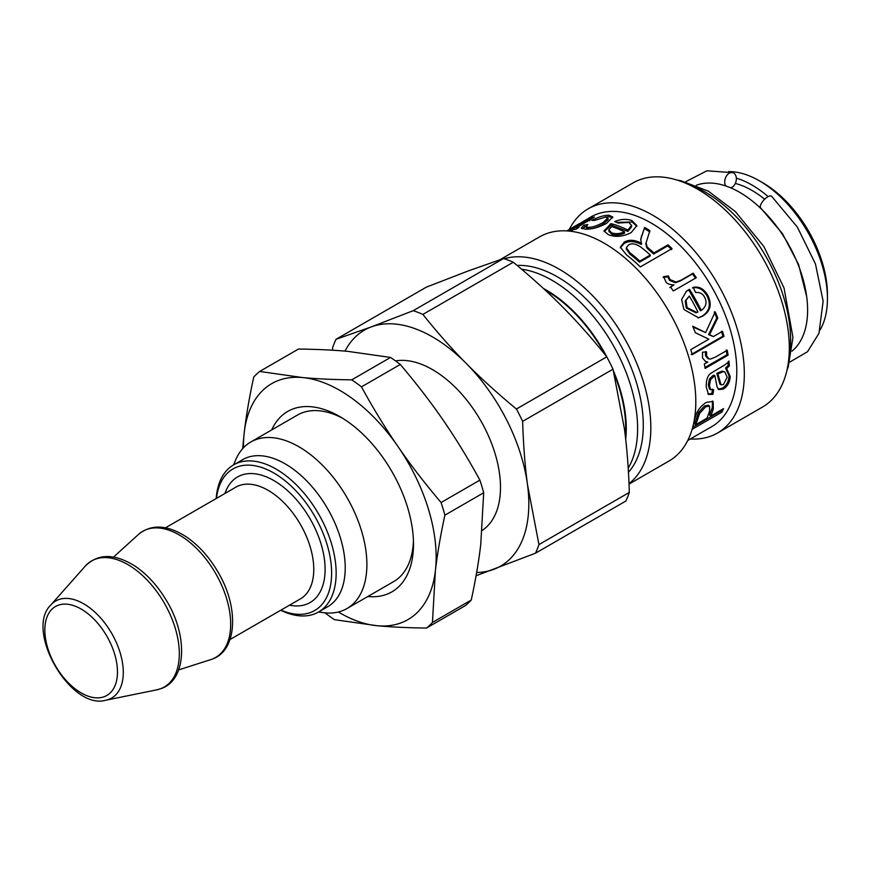 <?xml version="1.0" encoding="UTF-8"?>
<svg xmlns="http://www.w3.org/2000/svg" width="871" height="871" viewBox="0 0 871 871"><rect width="100%" height="100%" fill="white"/><g stroke="black" fill="none" stroke-linecap="round" stroke-linejoin="round"><path stroke-width="1.31" d="M735.32 183.433A89.55 51.705 60 0 1 764.662 199.219M730.823 187.886L733.066 186.59A8.013 5.574 -73.1 0 0 736.354 178.631A8.013 5.574 -73.1 0 0 732.859 172.698A8.013 5.574 -73.1 0 0 726.087 176.639A8.013 5.574 -73.1 0 0 725.685 185.926M789.747 362.107L807.493 351.742L818.958 333.343L823.139 301.159L815.474 263.978L797.346 227.113L771.597 196.236A8.013 3.103 132.7 0 0 763.878 200.025A8.013 3.103 132.7 0 0 760.721 208.017L782.463 233.635L798.555 264.414L806.698 296.728M367.867 596.493A104.182 60.153 -120 0 0 412.908 554.446A104.182 60.153 -120 0 0 413.485 544.168A104.182 60.153 -120 0 0 339.821 416.578A104.182 60.153 -120 0 0 271.708 429.926M233.613 464.864L235.377 460.574A96.169 55.526 60 0 1 250.815 441.989A96.169 55.526 60 0 1 346.974 497.504A96.169 55.526 60 0 1 346.974 608.546L393.572 581.654A96.169 55.526 -120 0 0 412.963 547.108A96.169 55.526 -120 0 0 413.431 540.804M342.717 418.309A96.169 55.526 -120 0 0 297.403 415.086L250.815 441.989M338.329 611.997A136.235 78.651 -120 0 0 377.208 625.737A136.235 78.651 -120 0 0 435.402 570.69A136.235 78.651 -120 0 0 398.014 446.583A136.235 78.651 -120 0 0 302.433 377.535A136.235 78.651 -120 0 0 244.239 432.593A136.235 78.651 -120 0 0 243.499 447.748M324.97 612.836A153.459 88.602 -120 0 0 334.442 619.662L377.208 625.737C391.612 627.066 408.042 627.839 426.518 628.045L465.321 605.639A153.459 88.602 -120 0 0 471.244 600.043L432.441 622.449L435.402 570.69C437.329 553.902 440.497 535.393 444.896 515.164A153.459 88.602 -120 0 0 441.085 502.534C424.819 483.361 410.459 464.711 398.014 446.583C385.526 428.488 373.343 408.586 361.465 386.866L400.268 364.47C416.534 383.643 430.895 402.293 443.35 420.41C455.827 438.516 468.01 458.418 479.888 480.128L441.085 502.534M259.656 371.46L298.459 349.053C316.935 349.271 333.364 350.044 347.769 351.361L390.535 357.437L351.732 379.843C333.266 379.625 316.826 378.863 302.433 377.535L259.656 371.46A153.459 88.602 -120 0 0 253.733 377.067C249.335 397.296 246.177 415.805 244.239 432.593L242.671 448.641M361.465 386.866A153.459 88.602 -120 0 0 351.732 379.843M426.518 628.045A153.459 88.602 -120 0 0 432.441 622.449M444.896 515.164L483.699 492.757A153.459 88.602 -120 0 0 479.888 480.128M400.268 364.47A153.459 88.602 -120 0 0 390.535 357.437M483.699 492.757L480.738 544.517C478.8 561.305 475.642 579.814 471.244 600.043M346.974 608.546A96.169 55.526 60 0 1 342.053 610.865A96.169 55.526 60 0 1 323.163 612.629L318.557 611.997A84.944 49.048 -120 0 0 318.557 513.912A84.944 49.048 -120 0 0 233.613 464.874A84.944 49.048 -120 0 0 216.204 498.517M696.495 435.424L692.695 437.634A121.004 69.865 -120 0 0 694.143 436.741L711.727 426.648A121.004 69.865 -120 0 0 711.727 286.929A121.004 69.865 -120 0 0 590.712 217.064L584.365 220.788M579.629 223.705L566.738 230.902L578.202 224.293C579.912 223.259 579.966 223.27 578.355 224.315M580.456 223.226L582.242 222.018C585.105 220.298 585.04 220.385 582.057 222.279L567.13 230.924M582.307 222.127L582.242 222.018C585.105 220.298 585.04 220.385 582.057 222.279M575.328 229.313L576.744 228.496M589.438 220.319L591.18 219.405M573.739 229.585L573.303 228.648L586.782 220.875C589.329 219.405 589.819 218.969 588.219 219.557L586.727 220.102L589.754 218.262L594.436 217.021L576.493 227.897A121.004 69.865 60 0 1 578.899 227.483L575.883 229.225A121.004 69.865 -120 0 0 573.466 229.639L570.668 231.251L570.287 230.39A121.004 69.865 -120 0 0 568.262 231.011M589.689 220.842L589.014 219.405L588.219 219.557M570.941 231.055L570.233 229.628A121.004 69.865 60 0 1 573.303 228.648M567.892 230.978L570.233 229.628M569.09 231.087L570.287 230.39M576.831 228.681L576.493 227.897M590.473 219.688L589.754 218.262M586.052 226.634L586.575 228.104L588.306 228.703C591.975 229.04 596.918 227.538 603.146 224.185L608.274 219.438L607.849 217.99L605.661 217.064L594.762 220.385L591.964 220.385C598.29 217.01 603.908 215.289 608.829 215.224L612.738 216.966L606.641 223.346C598.421 227.636 591.137 229.552 584.789 229.084L581.251 228.126L583.951 225.154L587.827 224.555L586.052 226.634L587.838 227.233C591.551 227.581 596.515 226.079 602.754 222.736L607.849 217.99M582.035 228.714L586.041 226.351M605.127 217.053L609.308 216.683L612.77 217.75M584.539 226.612L583.951 225.154M626.358 247.756L626.249 249.019L629.842 254.071A119.403 68.94 60 0 1 639.488 262.182L649.984 256.128L650.299 255.051A121.004 69.865 -120 0 0 641.524 247.614C636.146 243.695 631.78 242.846 628.437 245.045L626.358 247.756L630.027 252.895A121.004 69.865 60 0 1 639.804 261.115L650.299 255.051M639.488 262.182L639.804 261.115M640.697 239.721L644.627 227.385A121.004 69.865 60 0 1 649.875 230.63L645.814 243.804L646.859 248.006L653.62 254.027L667.719 245.894L671.672 249.629M644.616 228.692L649.799 231.893M620.348 247.865L624.072 243.532C628.742 240.636 634.545 240.962 641.481 244.501L640.74 239.057L644.627 227.385M667.719 245.894L668.035 244.816A121.004 69.865 60 0 1 672.042 248.605L640.316 266.918A121.004 69.865 -120 0 0 626.685 255.051L620.337 247.212L624.115 242.247C628.786 239.351 634.621 239.699 641.633 243.292M653.62 254.027L653.936 252.96L668.035 244.816M646.859 248.006L647.077 246.852L649.222 248.834A121.004 69.865 60 0 1 653.936 252.96M645.999 242.53L647.077 246.852M663.06 277.435L667.85 276.771L669.418 280.331L675.395 282.759L680.469 280.865L692.521 273.908L695.613 278.317M669.832 287.615L673.958 284.915C669.679 284.773 666.957 283.685 665.814 281.649L663.615 276.608L668.416 275.965L670.017 279.569L676.038 282.052L681.122 280.157L693.164 273.211A121.004 69.865 60 0 1 696.31 277.675L673.305 290.958A121.004 69.865 -120 0 0 670.485 286.929L673.958 284.915M692.521 273.908L693.164 273.211M667.85 276.771L668.416 275.965M724.857 371.982L722.168 371.079L716.8 373.376L717.922 373.931L721.046 384.83L723.42 384.568L727.198 377.23L724.857 371.982L723.3 371.634L717.922 373.931M718.227 372.581L719.359 373.136M716.8 373.376L719.903 384.1L721.046 384.83M727.949 362.194L728.243 365.428L725.478 367.976L729.103 375.858C728.613 381.748 726.262 385.907 722.048 388.314L718.096 389.108M712.565 389.097L711.77 393.561L707.938 393.986M714.884 375.717L713.752 375.161L712.728 375.728L709.451 378.972L708.297 384.884L709.506 389.119L713.697 389.816L712.892 394.345L708.471 394.454L706.207 386.735C706.152 379.996 707.633 375.553 710.66 373.409L719.435 368.095C725.38 364.753 728.537 362.401 728.896 361.03A121.004 69.865 60 0 1 729.365 365.962L726.61 368.52L730.236 376.533C729.746 382.5 727.394 386.691 723.18 389.108L718.619 389.587L717.018 386.713L714.884 375.717L710.584 379.538L709.43 385.515L710.649 389.827M725.478 367.976L726.61 368.52M728.243 365.428L729.365 365.962M711.77 393.561L712.892 394.345M709.451 378.972L710.584 379.538M695.57 424.776L706.914 418.232A121.004 69.865 -120 0 0 709.604 410.851L709.593 406.126L705.63 406.822L699.555 413.518L698.248 417.459A121.004 69.865 60 0 1 695.57 424.776L694.525 423.687A119.403 68.94 60 0 0 697.159 416.469L698.248 417.459M709.593 406.126L708.504 405.211L704.519 405.919L698.455 412.571L697.159 416.469M721.428 409.849L720.861 410.981L692.717 427.236M712.467 401.052L712.26 407.726L709.615 414.977L710.671 416.066L723.561 408.63A121.004 69.865 60 0 1 721.896 412.125L692.129 429.305M720.861 410.981L721.896 412.125M694.198 420.595A121.004 69.865 -120 0 0 694.394 419.974L695.962 415.119C697.758 409.925 701.188 405.679 706.261 402.402L713.088 401.389L713.338 408.728A121.004 69.865 60 0 1 710.671 416.066M726.153 349.946L726.991 354.758L704.944 367.486M705.51 351.644L705.521 355.727L707.927 358.656L710.507 359.026L715.211 357.219L727.252 350.262A121.004 69.865 60 0 1 728.102 355.139L705.096 368.422A121.004 69.865 -120 0 0 704.345 364.034L707.829 362.02L705.771 361.661L702.527 358.025L702.516 352.211L706.588 351.851L706.61 355.978L709.048 358.961M707.829 362.02L705.227 361.487M726.991 354.758L728.102 355.139M721.449 331.252L722.919 336.195L691.182 354.519M714.242 311.97L716.779 318.078L708.58 334.595L713.36 336.587L722.484 331.328A121.004 69.865 60 0 1 723.975 336.337L692.238 354.66A121.004 69.865 -120 0 0 690.747 349.641L708.842 339.2L695.319 332.711A121.004 69.865 -120 0 0 692.674 326.211L705.652 332.591L715.178 311.785A121.004 69.865 60 0 1 717.748 317.969L709.593 334.616L713.36 336.587M693 326.984L705.652 332.591M722.919 336.195L723.975 336.337M708.58 334.595L709.593 334.616M716.779 318.078L717.748 317.969M689.331 296.075L685.216 300.876L686.283 308.051L695.94 312.765L697.954 312.025A121.004 69.865 -120 0 0 689.331 296.075L686.01 300.397L687.121 307.659L696.854 312.46M686.108 291.469L688.743 289.88L700.382 310.74L701.286 310.457C706.131 306.788 707.241 302.379 704.617 297.229C702.734 293.658 699.729 292.079 695.624 292.514L693.142 287.365C699.065 286.145 703.953 288.824 707.818 295.389C712.14 304.317 710.496 311.187 702.864 316.021L698.586 317.795L683.942 309.532L681.634 299.493L686.479 291.175L689.484 289.314A121.004 69.865 60 0 1 701.286 310.457M692.401 287.931C698.313 286.69 703.169 289.314 706.98 295.792C711.248 304.6 709.571 311.415 701.939 316.238L698.096 317.904M688.743 289.88L689.484 289.314M609.079 231.033L611.529 234.092C615.481 235.595 619.825 235.279 624.561 233.156L624.485 231.806A121.004 69.865 -120 0 0 611.79 226.623L608.851 229.617L609.036 231.817M608.851 229.617L611.366 232.699C615.362 234.223 619.738 233.929 624.485 231.806M604.213 231.621L611.311 225.066L627.969 231.414L631.66 226.667L631.562 225.339L628.808 222.443L618.094 223.02L614.686 221.582C620.805 219.013 626.576 218.675 631.998 220.603L636.853 225.643L631.105 232.644C622.743 236.814 615.111 237.456 608.198 234.549L603.984 230.913L611.017 223.629A121.004 69.865 60 0 1 627.893 230.075L631.562 225.339M616.668 222.388L632.172 221.985L636.832 226.297M627.969 231.414L627.893 230.075M611.311 225.066L611.017 223.629M625.378 436.502A112.196 64.781 -120 0 0 614.142 373.866M605.193 354.856A112.196 64.781 -120 0 0 545.126 290.065M690.365 438.984A129.42 74.721 -120 0 0 717.519 433.018L762.506 407.051A129.42 74.721 -120 0 0 762.506 257.609A129.42 74.721 -120 0 0 633.075 182.888L588.099 208.855A129.42 74.721 -120 0 0 569.351 229.389M717.519 433.018A129.42 74.721 -120 0 0 717.519 283.576A129.42 74.721 -120 0 0 588.099 208.855M629.014 484.113L669.004 461.031A129.42 74.721 -120 0 0 669.004 311.589A129.42 74.721 -120 0 0 539.585 236.868L500.063 259.678M629.004 483.645A129.42 74.721 -120 0 0 625.922 340.909A129.42 74.721 -120 0 0 504.255 258.72M628.448 472.278A121.004 69.865 -120 0 0 621.263 346.353A121.004 69.865 -120 0 0 517.102 265.426M792.011 351.122A96.169 55.526 -120 0 0 807.613 310.076A96.169 55.526 -120 0 0 768.57 216.487A96.169 55.526 -120 0 0 696.277 185.294M768.146 196.596A96.169 55.526 -120 0 0 736.333 178.141M820.112 329.869A96.169 55.526 -120 0 0 827.45 298.633A96.169 55.526 -120 0 0 759.447 180.852A96.169 55.526 -120 0 0 728.711 171.587M759.447 180.852L762.854 182.812A91.357 52.75 -120 0 1 827.45 294.703L827.45 298.633M522.644 421.357L613.01 369.184L624.431 428.913C627 448.206 628.633 469.371 629.319 492.42L538.942 544.593L527.532 484.864C524.952 465.571 523.329 444.406 522.644 421.357A153.459 88.602 60 0 0 516.416 409.022C497.689 393.561 481.021 378.428 466.399 363.599A136.235 78.651 60 0 1 527.532 484.864A136.235 78.651 60 0 1 493.617 569.405A136.235 78.651 60 0 1 476.655 572.497M344.97 351.122A136.235 78.651 60 0 1 371.351 326.875A136.235 78.651 60 0 1 466.399 363.599C451.733 348.803 437.231 332.406 422.903 314.409L513.269 262.236C531.996 277.697 548.665 292.83 563.297 307.659C577.952 322.455 592.454 338.852 606.793 356.838A153.459 88.602 60 0 1 613.01 369.184M606.793 356.838L516.416 409.022M395.499 360.899A96.169 55.526 60 0 1 484.635 427.846A96.169 55.526 60 0 1 482.142 530.45M233.613 464.874L242.682 459.638A84.944 49.048 60 0 1 327.627 508.675A84.944 49.048 60 0 1 327.627 606.771L318.557 611.997A84.944 49.048 -120 0 1 314.202 614.044A84.944 49.048 -120 0 1 280.712 610.255M476.078 575.753L535.491 553.205L625.868 501.021A153.459 88.602 60 0 0 629.319 492.42M413.224 310.675L371.351 326.875L336.01 339.309L426.376 287.136L468.25 270.935L503.601 258.502L413.224 310.675A153.459 88.602 60 0 1 422.903 314.409M332.635 350.229L332.559 347.91A153.459 88.602 60 0 1 336.01 339.309M538.942 544.593A153.459 88.602 60 0 1 535.491 553.205M503.601 258.502A153.459 88.602 60 0 1 513.269 262.236M216.465 498.364A81.743 47.197 60 0 1 301.725 497.395A81.743 47.197 60 0 1 310.501 612.498A81.743 47.197 60 0 1 280.974 610.103M587.174 221.724L586.782 220.875M592.911 218.36L592.4 217.282M603.146 224.185L602.754 222.736M588.306 228.703L587.838 227.233M609.308 216.683L608.829 215.224M629.842 254.071L630.027 252.895M648.971 249.955L649.222 248.834M641.394 237.032L641.481 235.769M624.072 243.532L624.115 242.247M680.469 280.865L681.122 280.157M675.395 282.759L676.038 282.052M669.418 280.331L670.017 279.569M718.542 379.919L719.675 380.573M722.168 371.079L723.3 371.634M708.297 384.884L709.43 385.515M712.728 375.728L713.861 376.272M722.048 388.314L723.18 389.108M729.103 375.858L730.236 376.533M704.519 405.919L705.63 406.822M698.455 412.571L699.555 413.518M712.26 407.726L713.338 408.728M705.521 355.727L706.61 355.978M686.283 308.051L687.121 307.659M685.216 300.876L686.01 300.397M687.687 290.457L688.428 289.891M701.939 316.238L702.864 316.021M706.98 295.792L707.818 295.389M611.529 234.092L611.366 232.699M610.255 225.654L609.95 224.217M632.172 221.985L631.998 220.603M625.694 439.322A112.99 65.238 -120 0 0 613.434 370.915M606.76 356.805A112.99 65.238 -120 0 0 543.406 288.464M628.198 468.141A121.004 69.865 -120 0 0 615.775 349.957A121.004 69.865 -120 0 0 521.577 269.193M788.636 360.159A121.004 69.865 -120 0 0 686.762 183.694M211.86 659.238A72.848 42.058 60 0 1 210.76 659.619L211.991 659.195C237.097 650.898 239.362 608.012 218.262 572.487C209.301 557.005 198.436 544.996 185.675 536.438C166.982 524.701 151.249 524.026 138.478 534.413A72.848 42.058 60 0 1 215.093 572.508A72.848 42.058 60 0 1 211.86 659.238M160.525 688.765A72.761 42.004 60 0 1 156.704 689.854L160.993 688.634C186.47 680.251 188.343 636.309 166.47 600.565C157.597 585.66 146.959 574.076 134.57 565.812C114.417 553.357 97.977 553.455 85.26 566.117A72.761 42.004 60 0 1 162.529 600.108A72.761 42.004 60 0 1 160.525 688.765M50.866 604.953C24.301 630.288 70.638 710.562 105.87 700.219A56.016 32.336 -120 0 0 108.81 699.38A56.016 32.336 -120 0 0 110.356 631.127A56.016 32.336 -120 0 0 50.866 604.953L85.26 566.117M104.204 696.702A51.367 29.658 60 0 1 45.325 637.137A51.367 29.658 60 0 1 93.937 619.107A51.367 29.658 60 0 1 104.204 696.702M165.512 527.793L235.899 487.15A64.508 37.246 60 0 1 300.408 524.396A64.508 37.246 60 0 1 300.408 598.889L230.02 639.521M289.51 605.182A72.522 41.873 -120 0 0 306.363 604.3A72.522 41.873 -120 0 0 302.651 507.423A72.522 41.873 -120 0 0 225.001 493.443M685.619 181.767L706.936 170.781L732.859 172.698M693.686 437.068L687.752 440.497M786.981 370.131L788.201 366.974L792.958 337.36L784.02 287.953L763.889 246.569L735.342 211.555L708.352 191.174L680.784 180.7L677.29 180.145M178.697 669.864L210.76 659.619M113.578 557.059L138.478 534.413M105.87 700.219L156.704 689.854"/></g></svg>
